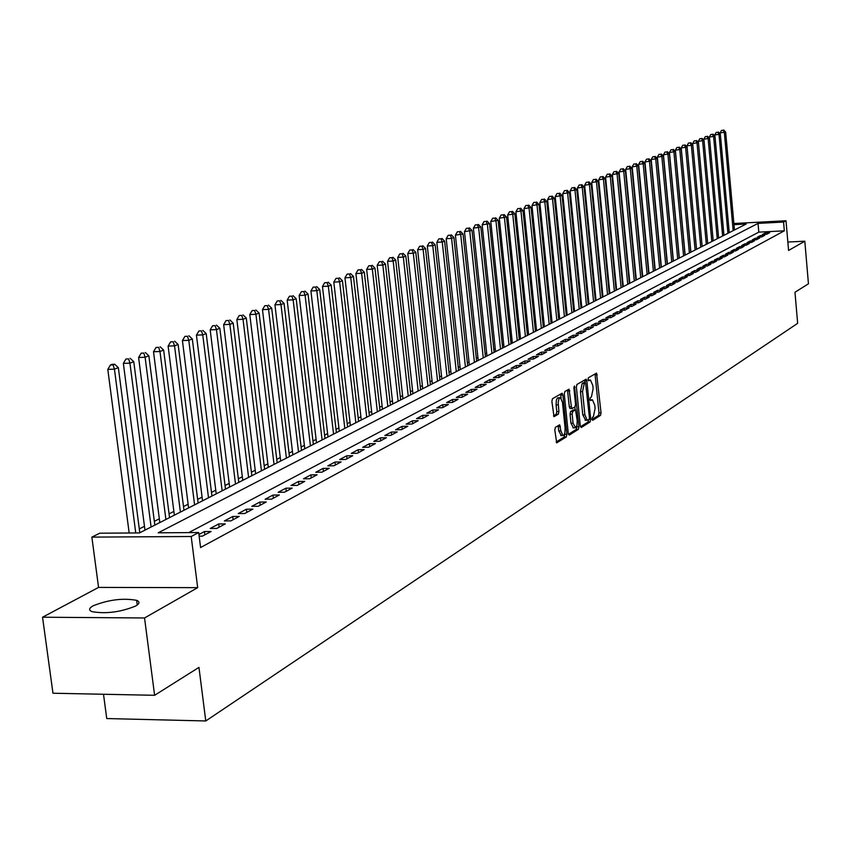 <?xml version="1.0" encoding="UTF-8"?>
<svg xmlns="http://www.w3.org/2000/svg" width="851" height="851" viewBox="0 0 851 851"><rect width="100%" height="100%" fill="white"/><g stroke="black" fill="none" stroke-linecap="round" stroke-linejoin="round"><path stroke-width="1.28" d="M591.998 419.171L592.668 420.33L600.519 415.384L601.04 412.82L596.54 373.11L588.413 377.759L588.03 379.557L588.552 380.769L590.466 380.025L592.807 385.535L593.126 388.726L591.413 396.96L590.392 397.587L590.02 399.396L590.52 400.587L592.477 399.821L594.775 405.278L595.094 408.448L593.392 416.713L592.37 417.362L591.998 419.171M135.66 606.029C139.692 603.657 140.021 601.763 136.649 600.338C123.044 597.881 108.545 599.7 93.131 605.795C88.844 608.242 88.483 610.199 92.057 611.656C105.971 614.039 120.502 612.167 135.66 606.029M555.384 427.319L554.809 430.01L556.692 442.86L566.33 436.925L566.894 434.255L562.894 394.97L562.139 393.205L552.459 398.747L551.884 401.427L554.022 416.671L558.33 414.192L558.905 411.522L558.16 402.459L559.054 398.555L560.447 397.64L562.479 402.353L565.117 428.244L564.883 432.914L564.022 434.989L562.862 435.499L560.883 430.861L559.692 424.798L555.384 427.319M154.616 695.299L52.964 693.235L42.55 617.22L144.542 617.975L154.616 695.299L198.953 667.397L205.772 720.967L797.653 323.337L794.972 292.276L808.45 283.798L804.812 241.195L788.579 250.449L786.005 220.749L783.569 222.047L784.324 230.823L200.581 547.533L198.687 532.535L191.198 536.513L91.865 537.109L99.758 533.205L139.479 532.928L746.189 224.015L733.977 224.664M144.542 617.975L197.677 587.658L191.198 536.513M580.286 425.84L581.265 427.51L590.179 421.894L590.722 419.298L586.871 380.918L586.137 379.184L576.925 384.461L576.382 387.067L580.286 425.84M578.403 429.319L569.266 435.074L568.266 433.393L564.277 394.162L564.841 391.524L569.042 389.173L571.404 406.778L572.149 408.512L574.989 406.906L575.542 404.278L573.882 387.843L574.446 385.992L578.946 426.681L578.403 429.319L576.308 429.372L568.447 434.308M804.812 241.195L787.845 242.035M766.73 234.259L769.73 232.653L765.475 232.866L762.453 234.472L766.73 234.259M761.677 236.961L764.719 235.333L760.432 235.557L757.379 237.174L761.677 236.961M756.56 239.695L759.645 238.046L755.326 238.269L752.241 239.918L756.56 239.695M751.38 242.471L754.497 240.801L750.167 241.014L747.029 242.684L751.38 242.471M746.136 245.279L749.284 243.588L744.933 243.801L741.764 245.492L746.136 245.279M740.817 248.12L744.019 246.407L739.636 246.63L736.423 248.332L740.817 248.12M735.434 251.002L738.668 249.269L734.264 249.481L731.009 251.215L735.434 251.002M729.977 253.917L733.254 252.162L728.828 252.375L725.531 254.13L729.977 253.917M724.446 256.874L727.775 255.098L723.318 255.311L719.978 257.087L724.446 256.874M718.85 259.874L722.222 258.066L717.733 258.289L714.351 260.087L718.85 259.874M713.17 262.906L716.585 261.087L712.074 261.3L708.649 263.119L713.17 262.906M707.426 265.98L710.883 264.129L706.351 264.342L702.873 266.193L707.426 265.98M701.596 269.107L705.096 267.225L700.543 267.437L697.012 269.32L701.596 269.107M695.682 272.267L699.235 270.363L694.65 270.575L691.076 272.48L695.682 272.267M689.693 275.469L693.299 273.543L688.682 273.756L685.066 275.681L689.693 275.469M683.619 278.713L687.278 276.766L682.63 276.969L678.96 278.926L683.619 278.713M677.46 282.011L681.172 280.032L676.502 280.234L672.779 282.224L677.46 282.011M671.216 285.351L674.981 283.34L670.28 283.553L666.503 285.553L671.216 285.351M664.886 288.734L668.695 286.702L663.971 286.904L660.142 288.946L664.886 288.734M658.472 292.17L662.333 290.106L657.578 290.308L653.696 292.382L658.472 292.17M651.951 295.659L655.876 293.563L651.089 293.765L647.154 295.861L651.951 295.659M645.345 299.19L649.324 297.063L644.515 297.265L640.516 299.392L645.345 299.19M638.644 302.775L642.675 300.616L637.835 300.818L633.782 302.977L638.644 302.775M631.846 306.413L635.942 304.222L631.07 304.424L626.953 306.615L631.846 306.413M624.942 310.104L629.102 307.881L624.198 308.083L620.028 310.307L624.942 310.104M617.943 313.849L622.155 311.594L617.22 311.796L612.986 314.051L617.943 313.849M610.837 317.657L615.113 315.359L610.146 315.561L605.848 317.849L610.837 317.657M603.625 321.508L607.965 319.189L602.965 319.38L598.604 321.71L603.625 321.508M596.296 325.433L600.71 323.072L595.679 323.263L591.254 325.625L596.296 325.433M588.86 329.411L593.338 327.007L588.275 327.209L583.786 329.603L588.86 329.411M581.318 333.443L585.86 331.018L580.765 331.209L576.201 333.635L581.318 333.443M573.648 337.549L578.265 335.081L573.127 335.273L568.5 337.741L573.648 337.549M565.862 341.708L570.542 339.209L565.383 339.389L560.681 341.9L565.862 341.708M557.948 345.942L562.713 343.4L557.511 343.581L552.735 346.134L557.948 345.942M549.916 350.24L554.746 347.655L549.523 347.836L544.661 350.421L549.916 350.24M541.747 354.612L546.661 351.984L541.396 352.165L536.46 354.793L541.747 354.612M533.449 359.048L538.449 356.378L533.141 356.558L528.131 359.228L533.449 359.048M525.024 363.558L530.099 360.845L524.759 361.015L519.663 363.739L525.024 363.558L524.759 361.015M516.451 368.143L521.61 365.387L516.238 365.558L511.057 368.313L516.451 368.143M507.739 372.802L512.983 369.994L507.579 370.174L502.313 372.972L507.739 372.802M498.888 377.536L504.217 374.685L498.771 374.855L493.41 377.706L498.888 377.536M489.878 382.354L495.303 379.461L489.814 379.62L484.368 382.524L489.878 382.354M480.719 387.258L486.229 384.312L480.709 384.471L475.177 387.418L480.719 387.258M471.411 392.237L477.017 389.237L471.454 389.396L465.816 392.396L471.411 392.237M461.933 397.311L467.635 394.258L462.029 394.417L456.306 397.46L461.933 397.311M452.285 402.47L458.093 399.364L452.455 399.513L446.626 402.619L452.285 402.47M442.477 407.714L448.381 404.555L442.701 404.704L436.776 407.863L442.477 407.714M432.499 413.054L438.51 409.842L432.787 409.991L426.745 413.203L432.499 413.054M422.33 418.49L428.457 415.214L422.692 415.362L416.543 418.628L422.33 418.49M411.99 424.021L418.213 420.692L412.405 420.83L406.15 424.16L411.99 424.021M401.459 429.659L407.799 426.266L401.949 426.404L395.577 429.798L401.459 429.659M390.726 435.393L397.183 431.946L391.29 432.074L384.812 435.531L390.726 435.393M379.801 441.243L386.386 437.722L380.44 437.85L373.834 441.371L379.801 441.243M368.674 447.2L375.376 443.616L369.387 443.733L362.664 447.318L368.674 447.2M357.324 453.264L364.164 449.615L358.133 449.732L351.272 453.381L357.324 453.264M345.772 459.444L352.729 455.721L346.655 455.838L339.666 459.561L345.772 459.444M333.996 465.752L341.091 461.955L334.964 462.061L327.848 465.859L333.996 465.752M321.986 472.167L329.22 468.305L323.05 468.412L315.785 472.273L321.986 472.167M309.743 478.719L317.115 474.773L310.902 474.879L303.499 478.815L309.743 478.719M297.254 485.4L304.775 481.379L298.51 481.475L290.957 485.495L297.254 485.4M284.511 492.218L292.191 488.112L285.872 488.197L278.171 492.303L284.511 492.218M271.522 499.165L279.351 494.984L272.98 495.059L265.129 499.239L271.522 499.165M258.257 506.26L266.246 501.984L259.832 502.058L251.811 506.334L258.257 506.26M244.726 513.504L252.875 509.143L246.418 509.206L238.227 513.568L244.726 513.504M230.908 520.886L239.237 516.44L232.717 516.504L224.356 520.95L230.908 520.886M216.803 528.439L225.302 523.886L218.728 523.939L210.197 528.482L216.803 528.439M199.145 536.162L202.389 536.141L211.08 531.503L204.453 531.545L198.932 534.481M784.324 230.823L758.805 232.132L188.762 532.598M616.358 287.393L615.826 287.659M609.593 290.819L609.018 291.116M602.731 294.297L602.104 294.606M595.774 297.818L595.104 298.158M588.711 301.392L587.988 301.754M581.552 305.02L580.776 305.403M574.287 308.7L573.457 309.115M566.904 312.434L566.021 312.881M559.426 316.221L558.49 316.689M551.82 320.072L550.831 320.572M544.108 323.976L543.055 324.508M536.279 327.933L535.162 328.497M528.333 331.964L527.152 332.56M520.248 336.049L519.014 336.677M512.047 340.209L510.749 340.868M503.718 344.421L502.345 345.112M495.261 348.708L493.814 349.442M486.655 353.059L485.144 353.825M477.922 357.484L476.326 358.292M469.039 361.983L467.369 362.824M460.019 366.547L458.274 367.43M450.839 371.196L449.02 372.121M441.52 375.919L439.605 376.887M432.031 380.716L430.032 381.727M422.383 385.599L420.298 386.652M412.575 390.566L410.395 391.673M402.597 395.619L400.321 396.768M392.439 400.757L390.077 401.959M382.11 405.991L379.642 407.246M371.6 411.31L369.026 412.618M360.898 416.735L358.218 418.086M350.006 422.245L347.208 423.66M338.911 427.862L336.007 429.34M327.614 433.584L324.593 435.116M316.104 439.414L312.955 440.999M304.381 445.339L301.116 446.998M292.446 451.392L289.042 453.115M280.277 457.551L276.735 459.338M267.863 463.838L264.193 465.688M255.226 470.231L251.407 472.167M242.333 476.762L238.354 478.773M229.185 483.421L225.058 485.506M215.771 490.208L211.484 492.378M202.081 497.133L197.634 499.388M188.124 504.207L183.508 506.547M173.87 511.419L169.072 513.855M159.328 518.791L154.339 521.312M144.468 526.312L139.298 528.928M103.503 694.267L106.747 718.552L205.772 720.967M197.677 587.658L98.556 587.413L42.55 617.22M98.556 587.413L91.865 537.109M783.569 222.047L758.039 223.387L158.19 532.811L198.687 532.535M733.87 223.515L786.005 220.749M758.805 232.132L758.039 223.387M765.475 232.866L765.602 234.312M760.432 235.557L760.56 237.014M755.326 238.269L755.465 239.748M750.167 241.014L750.295 242.524M744.933 243.801L745.072 245.333M739.636 246.63L739.774 248.173M734.264 249.481L734.402 251.056M728.828 252.375L728.967 253.97M723.318 255.311L723.467 256.928M717.733 258.289L717.882 259.917M712.074 261.3L712.234 262.948M706.351 264.342L706.5 266.023M700.543 267.437L700.692 269.15M694.65 270.575L694.81 272.309M688.682 273.756L688.842 275.511M682.63 276.969L682.8 278.756M676.502 280.234L676.673 282.043M670.28 283.553L670.45 285.383M663.971 286.904L664.152 288.766M657.578 290.308L657.759 292.201M651.089 293.765L651.27 295.68M644.515 297.265L644.696 299.222M637.835 300.818L638.027 302.796M631.07 304.424L631.261 306.434M624.198 308.083L624.389 310.126M617.22 311.796L617.422 313.87M610.146 315.561L610.358 317.668M602.965 319.38L603.178 321.529M595.679 323.263L595.891 325.444M588.275 327.209L588.498 329.422M580.765 331.209L580.988 333.454M573.127 335.273L573.361 337.56M565.383 339.389L565.617 341.719M557.511 343.581L557.756 345.953M549.523 347.836L549.767 350.25M541.396 352.165L541.651 354.612M533.141 356.558L533.407 359.048M516.238 365.558L516.504 368.111M507.579 370.174L507.845 372.749M498.771 374.855L499.048 377.45M489.814 379.62L490.091 382.248M480.709 384.471L480.996 387.109M471.454 389.396L471.741 392.066M462.029 394.417L462.327 397.098M452.455 399.513L452.743 402.225M442.701 404.704L442.999 407.438M432.787 409.991L433.085 412.735M422.692 415.362L422.99 418.139M412.405 420.83L412.724 423.628M401.949 426.404L402.268 429.223M391.29 432.074L391.62 434.925M380.44 437.85L380.769 440.722M369.387 443.733L369.728 446.637M358.133 449.732L358.473 452.658M346.655 455.838L347.006 458.785M334.964 462.061L335.315 465.04M323.05 468.412L323.401 471.411M310.902 474.879L311.253 477.911M298.51 481.475L298.871 484.538M285.872 488.197L286.244 491.293M272.98 495.059L273.362 498.186M259.832 502.058L260.215 505.217M246.418 509.206L246.801 512.387M232.717 516.504L233.11 519.716M218.728 523.939L219.132 527.195M204.453 531.545L204.857 534.822M591.934 399.832L590.094 399.842M589.956 380.046L588.115 380.057M592.041 419.479L598.466 415.437L598.987 412.873L595.009 373.908M584.967 382.695L584.594 379.982M580.467 426.755L588.105 421.947L588.669 419.681M589.062 419.437L589.435 417.618L585.541 382.673L584.286 383.344L582.541 391.641L584.871 414.788L587.169 420.245L589.062 419.437M583.509 382.759L585.382 382.695M585.658 420.277L582.786 414.831L580.456 391.694L582.201 383.407L583.297 382.759M572.074 408.48L570.042 408.565L569.298 406.831L567.489 389.981M574.861 406.98L575.159 409.905M576.776 425.957L576.861 426.734L578.946 426.681M573.063 423.192L575.595 427.745L576.978 425.223L577.201 420.628L575.553 409.895L572.712 411.512L572.149 414.15L573.063 423.192L570.968 423.234L573.425 427.819M573.521 409.98L575.297 409.927M570.968 423.234L570.053 414.203L570.606 411.565L573.202 409.98M576.308 429.372L576.861 426.734M561.277 435.542L558.756 430.914L558.128 425.638M559.947 397.662L557.448 397.938L556.331 400.3L556.097 404.927L558.224 404.874M553.469 415.894L556.203 414.246L556.777 411.576L556.097 404.927M561.096 398.098L560.564 394.013M556.128 442.052L564.213 436.967L564.702 433.563M734.456 229.993L725.658 132.107L720.084 132.894L720.191 133.979M723.254 130.246L721.552 130.352L723.254 130.246L724.339 132.618L733.158 230.653M723.786 130.033L725.658 132.107M720.084 132.894L721.552 130.352M729.233 232.653L720.35 134.16L714.744 134.958L714.851 136.096M717.925 132.288L716.223 132.405L717.925 132.288L719.021 134.681L727.924 233.323M718.467 132.086L720.35 134.16M714.744 134.958L716.223 132.405M723.956 235.344L714.978 136.245L709.33 137.054L709.436 138.245M712.532 134.362L710.819 134.479L712.532 134.362L713.627 136.766L722.627 236.014M713.074 134.15L714.978 136.245M709.33 137.054L710.819 134.479M718.606 238.067L709.543 138.351L703.851 139.17L703.968 140.415M707.075 136.458L705.351 136.575L707.075 136.458L708.17 138.883L717.255 238.748M707.628 136.256L709.543 138.351M703.851 139.17L705.351 136.575M713.191 240.822L704.032 140.489L698.299 141.309L698.426 142.617M701.543 138.585L699.809 138.702L701.543 138.585L702.649 141.032L711.819 241.514M702.096 138.373L704.032 140.489M698.299 141.309L699.809 138.702M707.702 243.609L698.458 142.649L692.682 143.489L702.149 246.439L692.799 144.84L691.374 145.393L700.745 247.152M695.937 140.745L694.193 140.862L695.937 140.745L697.043 143.202L706.319 244.322M696.501 140.521L698.458 142.649M692.682 143.489L694.193 140.862M690.267 142.925L688.512 143.042L690.267 142.925L691.374 145.393L686.98 145.681L696.554 249.29M690.842 142.702L692.799 144.84M686.98 145.681L688.512 143.042M696.512 249.311L687.076 147.063L681.215 147.914L690.884 252.183M684.512 145.138L682.747 145.255L684.512 145.138L685.629 147.627L695.097 250.034M685.098 144.915L687.076 147.063M681.215 147.914L682.747 145.255M690.81 252.215L681.268 149.319L675.364 150.17L685.14 255.109M678.694 147.372L676.917 147.489L678.694 147.372L679.811 149.882L689.374 252.949M679.279 147.149L681.268 149.319M675.364 150.17L676.917 147.489M685.034 255.151L675.396 151.595L669.439 152.457L679.321 258.066M672.79 149.648L671.003 149.765L672.79 149.648L673.918 152.169L683.576 255.896M673.386 149.414L675.396 151.595M669.439 152.457L671.003 149.765M679.183 258.14L669.439 153.903L663.44 154.776L673.418 261.066M666.812 151.946L665.014 152.063L666.812 151.946L667.939 154.488L677.704 258.885M667.407 151.712L669.439 153.903M663.44 154.776L665.014 152.063M673.247 261.161L663.397 156.244L657.355 157.127L667.439 264.108M660.748 154.276L658.94 154.393L660.748 154.276L661.876 156.839L671.758 261.917M661.355 154.042L663.397 156.244M657.355 157.127L658.94 154.393M667.237 264.214L657.28 158.626L651.196 159.509L661.387 267.193M654.6 156.637L652.791 156.754L654.6 156.637L655.738 159.222L665.727 264.991M655.217 156.403L657.28 158.626M651.196 159.509L652.791 156.754M661.142 267.32L651.079 161.03L644.941 161.924L655.249 270.32M648.377 159.031L646.547 159.148L648.377 159.031L649.515 161.637L659.61 268.097M649.005 158.797L651.079 161.03M644.941 161.924L646.547 159.148M654.972 270.458L644.792 163.466L638.612 164.371L649.026 273.49M642.069 161.456L640.229 161.573L642.069 161.456L643.207 164.083L653.408 271.256M642.696 161.222L644.792 163.466M638.612 164.371L640.229 161.573M648.707 273.65L638.42 165.934L632.187 166.849L642.728 276.703M635.665 163.924L633.814 164.041L635.665 163.924L636.814 166.562L647.132 274.458M636.314 163.679L638.42 165.934M632.187 166.849L633.814 164.041M642.367 276.883L631.963 168.445L625.676 169.36L636.325 279.958M629.176 166.413L627.315 166.53L629.176 166.413L630.325 169.072L640.76 277.703M629.825 166.168L631.963 168.445M625.676 169.36L627.315 166.53M635.931 280.16L625.411 170.987L619.071 171.913L629.846 283.255M622.602 168.945L620.73 169.062L622.602 168.945L623.751 171.625L634.303 280.99M623.262 168.689L625.411 170.987M619.071 171.913L620.73 169.062M629.4 283.479L618.762 173.561L612.38 174.498L623.272 286.606M615.922 171.508L614.039 171.625L615.922 171.508L617.092 174.21L627.761 284.319M616.603 171.253L618.762 173.561M612.38 174.498L614.039 171.625M622.783 286.851L612.029 176.178L605.582 177.125L616.613 290M609.156 174.115L607.263 174.232L609.156 174.115L610.327 176.838L621.113 287.702M609.837 173.849L612.029 176.178M605.582 177.125L607.263 174.232M616.081 290.265L605.189 178.827L598.7 179.784L609.848 293.435M602.295 176.753L600.391 176.87L602.295 176.753L603.465 179.497L614.379 291.127M602.987 176.487L605.189 178.827M598.7 179.784L600.391 176.87M609.273 293.733L598.253 181.518L591.711 182.486L602.987 296.925M595.338 179.433L593.413 179.55L595.338 179.433L596.508 182.188L607.55 294.606M596.04 179.157L598.253 181.518M591.711 182.486L593.413 179.55M602.37 297.244L591.222 184.241L584.626 185.22L596.04 300.467M588.275 182.146L586.339 182.263L588.275 182.146L589.445 184.933L600.625 298.137M588.988 181.869L591.222 184.241M584.626 185.22L586.339 182.263M595.36 300.818L584.084 187.007L577.435 187.997L588.977 304.062M581.105 184.901L579.169 185.018L581.105 184.901L582.286 187.709L593.594 301.711M581.829 184.624L584.084 187.007M577.435 187.997L579.169 185.018M588.254 304.435L576.85 189.816L570.138 190.815L581.818 307.711M573.84 187.699L571.883 187.816L573.84 187.699L575.021 190.528L586.467 305.339M574.563 187.422L576.85 189.816M570.138 190.815L571.883 187.816M581.042 308.105L569.5 192.666L562.734 193.677L574.553 311.402M566.458 190.539L564.49 190.656L566.458 190.539L567.649 193.39L579.223 309.03M567.202 190.252L569.5 192.666M562.734 193.677L564.49 190.656M573.734 311.828L562.043 195.56L555.214 196.581L567.181 315.157M558.969 193.411L556.99 193.528L558.969 193.411L560.16 196.294L571.883 312.764M559.724 193.124L562.043 195.56M555.214 196.581L556.99 193.528M566.298 315.604L554.469 198.496L547.587 199.528L559.703 318.965M551.363 196.336L549.374 196.453L551.363 196.336L552.565 199.24L564.426 316.561M552.129 196.049L554.469 198.496M547.587 199.528L549.374 196.453M558.767 319.444L546.789 201.474L539.842 202.517L552.108 322.837M543.651 199.304L541.64 199.421L543.651 199.304L544.853 202.23L556.862 320.412M544.427 199.006L546.789 201.474M539.842 202.517L541.64 199.421M551.108 323.348L538.991 204.506L531.981 205.559L544.395 326.763M535.811 202.325L533.79 202.442L535.811 202.325L537.024 205.261L549.182 324.327M536.598 202.017L538.991 204.506M531.981 205.559L533.79 202.442M543.342 327.295L531.067 207.57L523.993 208.633L536.566 330.752M527.854 205.378L525.822 205.495L527.854 205.378L529.067 208.346L541.385 328.295M528.652 205.07L531.067 207.57M523.993 208.633L525.822 205.495M535.46 331.316L523.025 210.697L515.887 211.771L528.62 334.794M519.78 208.484L517.738 208.601L519.78 208.484L520.993 211.484L533.46 332.326M520.589 208.176L523.025 210.697M515.887 211.771L517.738 208.601M527.45 335.39L514.855 213.867L507.653 214.952L520.546 338.9M511.568 211.644L509.515 211.761L511.568 211.644L512.791 214.665L525.418 336.422M512.398 211.325L514.855 213.867M507.653 214.952L509.515 211.761M519.312 339.538L506.558 217.079L499.282 218.186L512.355 343.081M503.239 214.846L501.165 214.963L503.239 214.846L504.462 217.888L517.259 340.581M504.079 214.526L506.558 217.079M499.282 218.186L501.165 214.963M511.047 343.74L498.122 220.345L490.782 221.462L504.026 347.314M494.771 218.101L492.686 218.218L494.771 218.101L495.995 221.175L508.962 344.804M495.622 217.771L498.122 220.345M490.782 221.462L492.686 218.218M502.654 348.016L489.559 223.675L482.155 224.802L495.569 351.623M486.166 221.409L484.07 221.526L486.166 221.409L487.4 224.515L500.526 349.101M487.027 221.079L489.559 223.675M482.155 224.802L484.07 221.526M494.123 352.357L480.858 227.047L473.379 228.185L486.974 356.005M477.422 224.77L475.315 224.887L477.422 224.77L478.656 227.898L491.963 353.452M478.305 224.43L480.858 227.047M473.379 228.185L475.315 224.887M485.453 356.771L472.018 230.472L464.465 231.632L478.241 360.452M468.539 228.185L466.412 228.302L468.539 228.185L469.784 231.344L483.262 357.888M469.433 227.845L472.018 230.472M464.465 231.632L466.412 228.302M476.645 361.26L463.029 233.961L455.402 235.131L469.358 364.962M459.508 231.663L457.37 231.78L459.508 231.663L460.753 234.844L474.422 362.388M460.423 231.312L463.029 233.961M455.402 235.131L457.37 231.78M467.699 365.813L453.891 237.503L451.583 238.397L446.19 238.684L460.338 369.557M450.328 235.195L448.179 235.301L450.328 235.195L451.583 238.397L465.433 366.962M451.253 234.833L453.891 237.503M446.19 238.684L448.179 235.301M458.593 370.451L444.594 241.11L442.254 242.024L436.829 242.301L451.168 374.227M440.999 238.78L438.829 238.897L440.999 238.78L442.254 242.024L456.296 371.621M441.935 238.418L444.594 241.11M436.829 242.301L438.829 238.897M449.349 375.163L435.148 244.769L432.765 245.694L427.308 245.982L441.85 378.972M431.51 242.429L429.329 242.546L431.51 242.429L432.765 245.694L447.009 376.344M432.468 242.056L435.148 244.769M427.308 245.982L429.329 242.546M439.935 379.95L425.543 248.503L423.117 249.439L417.618 249.726L432.372 383.801M421.862 246.141L419.66 246.258L421.862 246.141L423.117 249.439L437.563 381.163M422.83 245.769L425.543 248.503M417.618 249.726L419.66 246.258M430.372 384.822L415.777 252.29L413.309 253.247L407.767 253.524L422.734 388.716M412.044 249.917L409.831 250.024L412.044 249.917L413.309 253.247L427.957 386.046M413.033 249.534L415.777 252.29M407.767 253.524L409.831 250.024M420.649 389.769L405.842 256.14L403.331 257.119L397.757 257.396L412.926 393.705M402.066 253.758L399.832 253.864L402.066 253.758L403.331 257.119L418.181 391.024M403.066 253.364L405.842 256.14M397.757 257.396L399.832 253.864M410.746 394.811L395.726 260.066L393.173 261.055L387.556 261.331L402.949 398.779M391.907 257.662L389.662 257.768L391.907 257.662L393.173 261.055L408.246 396.087M392.928 257.268L395.726 260.066M387.556 261.331L389.662 257.768M400.683 399.938L385.439 264.055L382.844 265.065L377.184 265.342L392.8 403.948M381.567 261.629L379.301 261.746L381.567 261.629L382.844 265.065L398.14 401.236M382.61 261.236L385.439 264.055M377.184 265.342L379.301 261.746M390.439 405.15L374.972 268.118L372.323 269.139L366.632 269.416L382.482 409.203M371.047 265.682L368.77 265.789L371.047 265.682L372.323 269.139L387.843 406.47M372.11 265.267L374.972 268.118M366.632 269.416L368.77 265.789M380.003 410.459L364.313 272.246L361.622 273.288L355.888 273.565L371.972 414.554M360.335 269.799L358.048 269.905L360.335 269.799L361.622 273.288L377.376 411.81M361.42 269.384L364.313 272.246M355.888 273.565L358.048 269.905M369.398 415.862L353.463 276.458L350.729 277.522L344.942 277.798L361.271 420M349.442 273.99L347.123 274.096L349.442 273.99L350.729 277.522L366.717 417.235M350.538 273.565L353.463 276.458M344.942 277.798L347.123 274.096M358.59 421.362L342.421 280.734L339.634 281.819L333.805 282.096L350.378 425.543M338.336 278.256L336.017 278.362L338.336 278.256L339.634 281.819L355.856 422.756M339.464 277.83L342.421 280.734M333.805 282.096L336.017 278.362M347.591 426.968L331.177 285.096L328.326 286.202L322.465 286.479L339.294 431.191M327.039 282.606L324.688 282.713L327.039 282.606L328.326 286.202L344.815 428.383M328.178 282.16L331.177 285.096M322.465 286.479L324.688 282.713M336.39 432.67L319.721 289.542L316.817 290.67L310.913 290.936L328.007 436.946M315.53 287.032L313.168 287.138L315.53 287.032L316.817 290.67L333.56 434.116M316.689 286.585L319.721 289.542M310.913 290.936L313.168 287.138M324.986 438.478L308.051 294.074L305.094 295.212L299.148 295.478L316.508 442.797M303.796 291.542L301.414 291.648L303.796 291.542L305.094 295.212L322.093 439.946M304.977 291.085L308.051 294.074M299.148 295.478L301.414 291.648M313.359 444.392L296.159 298.68L293.148 299.85L287.159 300.116L304.786 448.764M291.85 296.137L289.457 296.244L291.85 296.137L293.148 299.85L310.424 445.892M293.052 295.669L296.159 298.68M287.159 300.116L289.457 296.244M301.52 450.424L284.043 303.381L280.979 304.573L274.937 304.839L292.85 454.838M279.671 300.818L277.256 300.924L279.671 300.818L280.979 304.573L298.52 451.955M280.904 300.35L284.043 303.381M274.937 304.839L277.256 300.924M289.457 456.572L271.692 308.168L268.565 309.381L262.48 309.647L280.692 461.029M267.257 305.594L264.831 305.7L267.257 305.594L268.565 309.381L286.404 458.125M268.512 305.105L271.692 308.168M262.48 309.647L264.831 305.7M277.16 462.827L259.108 313.051L255.917 314.285L249.79 314.551L268.288 467.348M254.609 310.455L252.162 310.562L254.609 310.455L255.917 314.285L274.043 464.412M255.885 309.966L259.108 313.051M249.79 314.551L252.162 310.562M264.618 469.209L246.269 318.029L243.024 319.295L236.844 319.55L255.651 473.784M241.705 315.413L239.237 315.519L241.705 315.413L243.024 319.295L261.448 470.826M243.014 314.913L246.269 318.029M236.844 319.55L239.237 315.519M251.832 475.72L233.185 323.103L229.866 324.391L223.643 324.646L242.769 480.336M228.557 320.476L226.068 320.582L228.557 320.476L229.866 324.391L248.598 477.368M229.876 319.965L233.185 323.103M223.643 324.646L226.068 320.582M238.801 482.357L219.835 328.284L216.452 329.592L210.176 329.848L229.632 487.027M215.133 325.635L212.622 325.742L215.133 325.635L216.452 329.592L235.504 484.038M216.484 325.114L219.835 328.284M210.176 329.848L212.622 325.742M225.504 489.134L206.208 333.571L202.761 334.9L196.432 335.156L216.218 493.857M201.442 330.901L198.911 330.996L201.442 330.901L202.761 334.9L222.143 490.846M202.825 330.369L206.208 333.571M196.432 335.156L198.911 330.996M211.942 496.037L192.315 338.953L188.794 340.326L182.422 340.57L202.549 500.824M187.475 336.273L184.922 336.368L187.475 336.273L188.794 340.326L208.506 497.782M188.879 335.73L192.315 338.953M182.422 340.57L184.922 336.368M198.102 503.079L178.125 344.464L174.54 345.857L168.115 346.091L188.592 507.919M173.21 341.751L170.647 341.857L173.21 341.751L174.54 345.857L194.592 504.866M174.657 341.198L178.125 344.464M168.115 346.091L170.647 341.857M183.976 510.27L163.647 350.069L159.977 351.495L153.51 351.74L174.349 515.174M158.658 347.357L156.073 347.453L158.658 347.357L159.977 351.495L180.401 512.1M160.126 346.782L163.647 350.069M153.51 351.74L156.073 347.453M169.551 517.621L148.861 355.814L145.117 357.26L138.596 357.494L159.807 522.578M143.798 353.069L141.192 353.165L143.798 353.069L145.117 357.26L165.902 519.472M145.298 352.495L148.861 355.814M138.596 357.494L141.192 353.165M154.829 525.11L133.767 361.664L129.948 363.143L123.363 363.377L144.968 530.141M128.618 358.899L125.991 358.994L128.618 358.899L129.948 363.143L151.106 527.014M130.15 358.314L133.767 361.664M123.363 363.377L125.991 358.994M139.798 532.769L118.342 367.643L114.438 369.164L107.8 369.387L129.171 533.003M113.109 364.866L114.683 364.26L112.024 364.356L110.46 364.962L113.109 364.866L114.438 369.164L135.756 532.96M114.683 364.26L118.342 367.643M107.8 369.387L110.46 364.962M590.126 399.981L591.711 399.938M588.158 380.184L589.732 380.142M595.2 374.887L597.264 374.823M598.987 412.873L601.04 412.82M598.466 415.437L600.519 415.384M584.797 380.982L586.871 380.918M589.169 419.33L590.722 419.298M588.105 421.947L590.179 421.894M582.201 383.407L584.286 383.344M580.456 391.694L582.541 391.641M582.786 414.831L584.871 414.788M567.691 390.981L569.798 390.928M569.298 406.831L571.404 406.778M573.872 387.248L574.968 387.216M570.606 411.565L572.712 411.512M570.053 414.203L572.149 414.15M558.32 426.585L560.437 426.542M558.756 430.914L560.883 430.861M556.777 411.576L558.905 411.522M556.203 414.246L558.33 414.192M560.777 395.034L562.894 394.97M564.777 434.297L566.894 434.255M564.213 436.967L566.33 436.925M136.649 600.338L137.256 605.008M583.467 382.737L585.424 382.673M585.094 420.288L587.169 420.245M570.042 408.565L572.149 408.512M572.925 427.84L575.021 427.787M573.457 409.948L575.372 409.895M560.745 435.552L562.862 435.499"/></g></svg>
